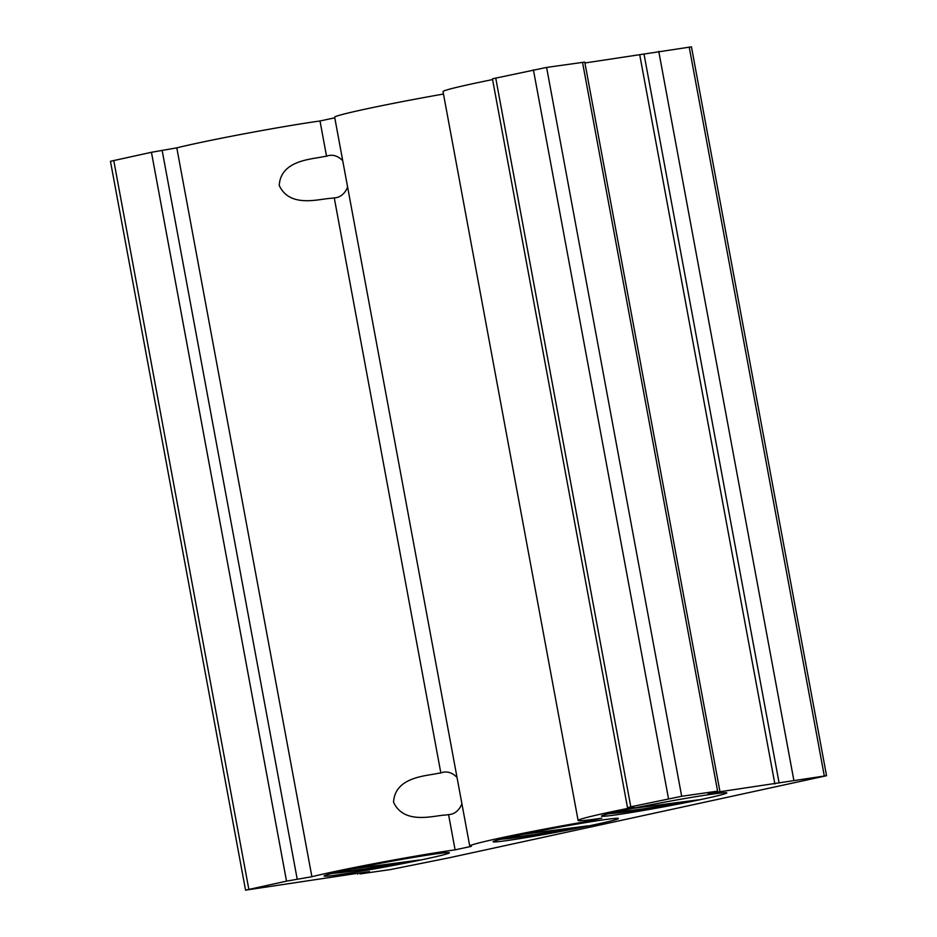 <?xml version="1.0" encoding="UTF-8"?>
<svg xmlns="http://www.w3.org/2000/svg" width="937" height="937" viewBox="0 0 937 937"><rect width="100%" height="100%" fill="white"/><g stroke="black" fill="none" stroke-linecap="round" stroke-linejoin="round"><path stroke-width="1.41" d="M339.065 874.678A63.716 2.225 -10.5 0 1 324.097 875.919A63.716 2.225 -10.5 0 1 365.887 866.116A63.716 2.225 -10.5 0 1 434.381 854.099A63.716 2.225 -10.5 0 1 449.315 852.717A63.716 2.225 -10.5 0 1 409.598 862.263A63.716 2.225 -10.5 0 1 339.065 874.678M331.757 873.483L340.049 872.698C358.555 870.625 394.266 864.71 419.635 859.99L351.375 869.067M508.112 840.407A63.716 2.225 -10.5 0 1 493.143 841.637A63.716 2.225 -10.5 0 1 534.933 831.833A63.716 2.225 -10.5 0 1 603.428 819.828A63.716 2.225 -10.5 0 1 618.361 818.434A63.716 2.225 -10.5 0 1 578.644 827.98A63.716 2.225 -10.5 0 1 508.112 840.407M500.417 839.306L509.06 838.486C527.344 836.436 562.551 830.58 587.804 825.872L521.932 834.469M616.476 814.792A63.716 2.225 -10.5 0 1 601.507 816.022A63.716 2.225 -10.5 0 1 643.297 806.218A63.716 2.225 -10.5 0 1 711.792 794.213A63.716 2.225 -10.5 0 1 726.725 792.819A63.716 2.225 -10.5 0 1 687.008 802.365A63.716 2.225 -10.5 0 1 616.476 814.792M608.464 813.761L617.389 812.941C636.282 810.833 673.305 804.625 698.627 799.823L632.124 808.479M461.894 803.677A21.399 16.351 81.9 0 1 450.826 814.335A21.399 16.351 81.9 0 1 449.959 814.487A21.399 16.351 81.9 0 1 448.565 814.604L445.637 815.038C434.042 815.389 404.222 825.298 393.552 802.213C394.91 776.656 426.768 776.012 437.907 773.365L440.847 772.966L334.263 197.883L331.323 198.304C319.74 198.656 289.908 208.564 279.249 185.479C280.608 159.922 312.466 159.29 323.605 156.631L326.544 156.233L320.009 120.99A87.481 3.057 169.5 0 0 317.069 121.4A87.481 3.057 169.5 0 0 176.8 147.859L151.443 152.286L110.461 161.293L245.553 890.15L369.424 871.539L359.937 873.94L390.401 869.583L448.776 857.87L826.539 775.707L708.114 793.534L717.601 791.144L681.679 796.274L630.8 806.816L627.521 807.682L634.021 807.167A87.481 3.057 169.5 0 0 578.106 820.437A87.481 3.057 169.5 0 0 601.823 818.177L585.531 821.69L585.285 820.332M440.847 772.966A21.399 16.351 81.9 0 1 443.037 772.275A21.399 16.351 81.9 0 1 443.915 772.123A21.399 16.351 81.9 0 1 457.045 777.523M347.592 186.943A21.399 16.351 81.9 0 1 336.524 197.602A21.399 16.351 81.9 0 1 335.657 197.754A21.399 16.351 81.9 0 1 334.263 197.883M326.544 156.233A21.399 16.351 81.9 0 1 328.735 155.554A21.399 16.351 81.9 0 1 329.601 155.401A21.399 16.351 81.9 0 1 342.743 160.801M585.531 821.69A87.481 3.057 169.5 0 0 469.742 846.052A87.481 3.057 169.5 0 0 471.381 846.334L455.101 849.847A87.481 3.057 169.5 0 0 452.161 850.269A87.481 3.057 169.5 0 0 311.892 876.716L176.8 147.859M455.101 849.847L448.565 814.604M334.778 117.804L320.009 120.99M443.482 94.04A87.481 3.057 169.5 0 0 334.661 117.195L469.742 846.052M492.581 79.575A87.481 3.057 169.5 0 0 443.025 91.58L578.106 820.437M719.839 790.945L584.758 62.088L546.599 67.417L492.44 78.825L627.521 807.682M826.539 775.707L691.447 46.85L584.922 62.978M311.892 876.716L286.523 881.143L245.553 890.15M774.876 784L639.795 55.142M587.804 825.872L534.617 834.539L504.141 838.392M698.627 799.823L642.864 808.947L612.4 812.801M419.635 859.99L365.746 868.786L335.235 872.64M824.302 775.906L689.21 47.049M793.838 780.252L658.758 51.394M779.115 783.004L644.024 54.147M717.601 791.144L582.521 62.287M681.679 796.274L546.599 67.417M668.503 798.675L533.411 69.818M630.8 806.816L495.72 77.958M297.205 879.129L162.124 150.271M286.523 881.143L151.443 152.286M248.832 889.283L113.74 160.426M357.7 874.139L357.536 873.237M613.794 812.672L612.775 813.421"/></g></svg>
